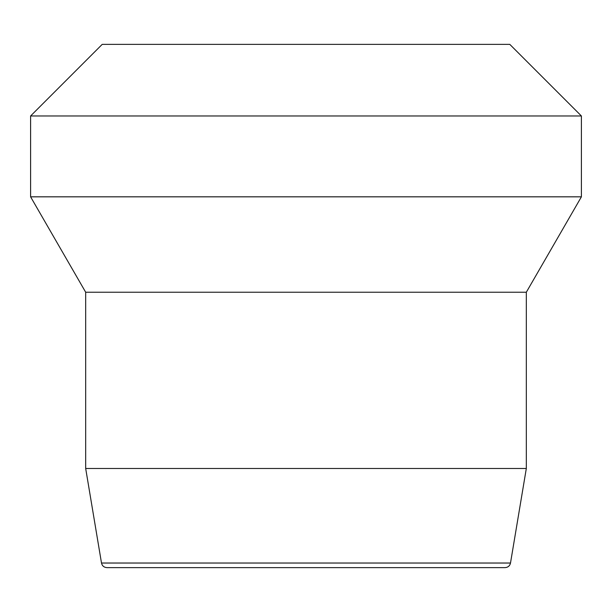 <?xml version="1.0" encoding="UTF-8"?>
<svg xmlns="http://www.w3.org/2000/svg" width="612" height="612" viewBox="0 0 612 612"><rect width="100%" height="100%" fill="white"/><g stroke="black" fill="none" stroke-linecap="round" stroke-linejoin="round"><path stroke-width="0.92" d="M306 567.63L505.068 567.63C508.021 567.393 509.834 565.855 510.5 563.032L101.5 563.032C102.166 565.855 103.979 567.393 106.932 567.63L306 567.63M510.5 563.032L526.32 468.486L85.68 468.486L101.5 563.032M30.6 115.974L581.4 115.974L581.4 196.827L30.6 196.827L30.6 115.974L102.204 44.37L509.796 44.37L581.4 115.974M526.32 468.486L526.32 292.23L85.68 292.23L85.68 468.486M526.32 292.23L581.4 196.827M85.68 292.23L30.6 196.827"/></g></svg>
